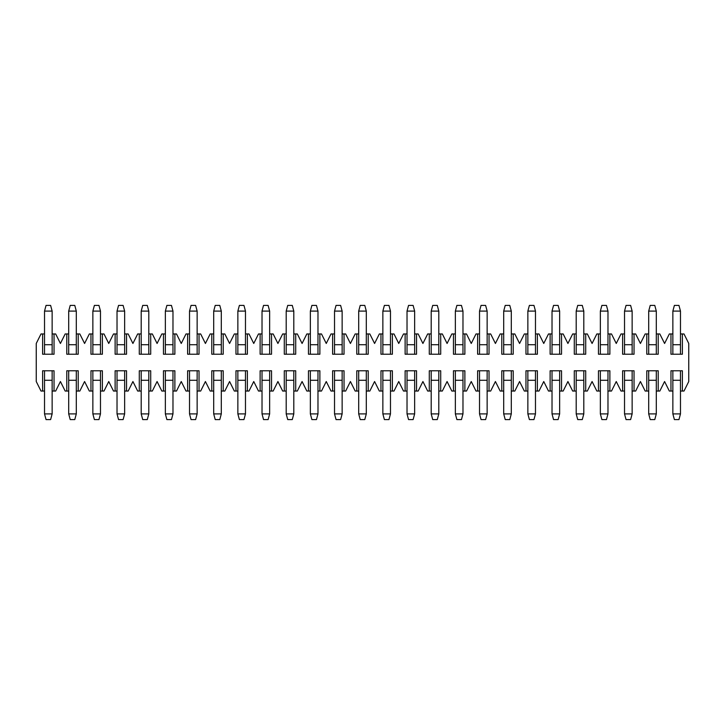 <?xml version="1.0" encoding="UTF-8"?>
<svg xmlns="http://www.w3.org/2000/svg" width="725" height="725" viewBox="0 0 725 725"><rect width="100%" height="100%" fill="white"/><g stroke="black" fill="none" stroke-linecap="round" stroke-linejoin="round"><path stroke-width="1.09" d="M197.137 391.047L199.04 391.047L199.04 370.774L187.621 370.774L187.621 391.047L189.524 391.047M431.194 333.953L429.291 333.953L429.291 354.226L431.194 354.226L431.194 311.097L432.716 305.415L437.284 305.415L438.806 311.097L431.194 311.097M262.024 333.953L260.121 333.953L260.121 354.226L262.024 354.226L262.024 311.097L263.547 305.415L268.114 305.415L269.637 311.097L262.024 311.097M245.476 391.047L247.379 391.047L247.379 370.774L235.96 370.774L235.96 391.047L237.863 391.047M92.863 333.953L90.96 333.953L90.96 354.226L92.863 354.226L92.863 311.097L94.386 305.415L98.953 305.415L100.476 311.097L92.863 311.097M293.806 391.047L295.709 391.047L295.709 370.774L284.291 370.774L284.291 391.047L286.194 391.047M479.524 333.953L477.621 333.953L477.621 354.226L479.524 354.226L479.524 311.097L481.047 305.415L485.614 305.415L487.137 311.097L479.524 311.097M455.363 333.953L451.838 333.953L447.08 343.469L442.322 333.953L438.806 333.953M477.621 333.953L476.008 333.953L471.25 343.469L466.492 333.953L462.976 333.953M429.291 333.953L427.678 333.953L422.92 343.469L418.162 333.953L414.637 333.953M503.694 333.953L500.177 333.953L495.42 343.469L490.662 333.953L487.137 333.953M165.363 333.953L161.838 333.953L157.08 343.469L152.323 333.953L148.806 333.953M189.524 333.953L186.008 333.953L181.25 343.469L176.492 333.953L172.976 333.953M141.194 333.953L137.677 333.953L132.92 343.469L128.162 333.953L124.637 333.953M213.694 333.953L210.177 333.953L205.42 343.469L200.662 333.953L197.137 333.953M237.863 333.953L234.338 333.953L229.58 343.469L224.823 333.953L221.306 333.953M68.694 333.953L65.177 333.953L60.42 343.469L55.662 333.953L52.137 333.953M90.96 333.953L89.338 333.953L84.58 343.469L79.823 333.953L76.306 333.953M44.524 333.953L41.008 333.953L36.25 343.469L36.25 381.531L41.008 391.047L44.524 391.047M117.024 333.953L113.508 333.953L108.75 343.469L103.992 333.953L100.476 333.953M358.694 333.953L355.178 333.953L350.42 343.469L345.662 333.953L342.137 333.953M382.863 333.953L379.338 333.953L374.58 343.469L369.822 333.953L366.306 333.953M334.524 333.953L331.008 333.953L326.25 343.469L321.492 333.953L317.976 333.953M407.024 333.953L403.508 333.953L398.75 343.469L393.992 333.953L390.476 333.953M260.121 333.953L258.508 333.953L253.75 343.469L248.992 333.953L245.476 333.953M286.194 333.953L282.678 333.953L277.92 343.469L273.162 333.953L269.637 333.953M310.363 333.953L306.838 333.953L302.08 343.469L297.322 333.953L293.806 333.953M462.976 391.047L466.492 391.047L471.25 381.531L476.008 391.047L479.524 391.047M438.806 391.047L442.322 391.047L447.08 381.531L451.838 391.047L455.363 391.047M414.637 391.047L418.162 391.047L422.92 381.531L427.678 391.047L431.194 391.047M511.306 391.047L514.822 391.047L519.58 381.531L524.338 391.047L527.863 391.047M487.137 391.047L490.662 391.047L495.42 381.531L500.177 391.047L503.694 391.047M172.976 391.047L176.492 391.047L181.25 381.531L186.008 391.047L187.621 391.047M148.806 391.047L152.323 391.047L157.08 381.531L161.838 391.047L165.363 391.047M124.637 391.047L128.162 391.047L132.92 381.531L137.677 391.047L141.194 391.047M221.306 391.047L224.823 391.047L229.58 381.531L234.338 391.047L235.96 391.047M199.04 391.047L200.662 391.047L205.42 381.531L210.177 391.047L213.694 391.047M76.306 391.047L79.823 391.047L84.58 381.531L89.338 391.047L92.863 391.047M52.137 391.047L55.662 391.047L60.42 381.531L65.177 391.047L68.694 391.047M100.476 391.047L103.992 391.047L108.75 381.531L113.508 391.047L117.024 391.047M366.306 391.047L369.822 391.047L374.58 381.531L379.338 391.047L382.863 391.047M342.137 391.047L345.662 391.047L350.42 381.531L355.178 391.047L358.694 391.047M317.976 391.047L321.492 391.047L326.25 381.531L331.008 391.047L334.524 391.047M390.476 391.047L393.992 391.047L398.75 381.531L403.508 391.047L407.024 391.047M269.637 391.047L273.162 391.047L277.92 381.531L282.678 391.047L284.291 391.047M247.379 391.047L248.992 391.047L253.75 381.531L258.508 391.047L262.024 391.047M295.709 391.047L297.322 391.047L302.08 381.531L306.838 391.047L310.363 391.047M576.194 354.226L583.806 354.226L583.806 311.097L582.284 305.415L577.716 305.415L576.194 311.097L576.194 354.226L574.291 354.226L574.291 333.953L572.678 333.953L567.92 343.469L563.162 333.953L561.54 333.953L561.54 354.226L550.121 354.226L550.121 333.953L548.508 333.953L543.75 343.469L538.992 333.953L537.379 333.953L537.379 354.226L525.96 354.226L525.96 333.953L524.338 333.953L519.58 343.469L514.822 333.953L511.306 333.953M92.863 354.226L102.379 354.226L102.379 333.953M262.024 354.226L271.54 354.226L271.54 333.953M431.194 354.226L440.709 354.226L440.709 333.953M479.524 354.226L489.04 354.226L489.04 333.953M334.524 380.29L334.524 370.774L342.137 370.774L342.137 413.903L334.524 413.903L334.524 380.29L342.137 380.29M342.137 413.903L340.614 419.585L336.047 419.585L334.524 413.903M308.46 333.953L308.46 354.226L317.976 354.226L317.976 311.097L316.453 305.415L311.886 305.415L310.363 311.097L310.363 344.71L317.976 344.71M310.363 354.226L310.363 344.71M317.976 311.097L310.363 311.097M139.291 333.953L139.291 354.226L148.806 354.226L148.806 311.097L147.284 305.415L142.716 305.415L141.194 311.097L141.194 344.71L148.806 344.71M141.194 354.226L141.194 344.71M148.806 311.097L141.194 311.097M501.791 333.953L501.791 354.226L511.306 354.226L511.306 311.097L509.784 305.415L505.216 305.415L503.694 311.097L503.694 344.71L511.306 344.71M503.694 354.226L503.694 344.71M511.306 311.097L503.694 311.097M382.863 380.29L382.863 370.774L390.476 370.774L390.476 413.903L382.863 413.903L382.863 380.29L390.476 380.29M390.476 413.903L388.953 419.585L384.386 419.585L382.863 413.903M42.621 333.953L42.621 354.226L52.137 354.226L52.137 311.097L50.614 305.415L46.047 305.415L44.524 311.097L44.524 344.71L52.137 344.71M44.524 354.226L44.524 344.71M52.137 311.097L44.524 311.097M431.194 380.29L431.194 370.774L438.806 370.774L438.806 413.903L431.194 413.903L431.194 380.29L438.806 380.29M438.806 413.903L437.284 419.585L432.716 419.585L431.194 413.903M356.791 333.953L356.791 354.226L366.306 354.226L366.306 311.097L364.784 305.415L360.216 305.415L358.694 311.097L358.694 344.71L366.306 344.71M358.694 354.226L358.694 344.71M366.306 311.097L358.694 311.097M68.694 380.29L68.694 370.774L76.306 370.774L76.306 413.903L68.694 413.903L68.694 380.29L76.306 380.29M76.306 413.903L74.784 419.585L70.216 419.585L68.694 413.903M187.621 333.953L187.621 354.226L197.137 354.226L197.137 311.097L195.614 305.415L191.047 305.415L189.524 311.097L189.524 344.71L197.137 344.71M189.524 354.226L189.524 344.71M197.137 311.097L189.524 311.097M479.524 380.29L479.524 370.774L487.137 370.774L487.137 413.903L479.524 413.903L479.524 380.29L487.137 380.29M487.137 413.903L485.614 419.585L481.047 419.585L479.524 413.903M117.024 380.29L117.024 370.774L124.637 370.774L124.637 413.903L117.024 413.903L117.024 380.29L124.637 380.29M124.637 413.903L123.114 419.585L118.547 419.585L117.024 413.903M165.363 380.29L165.363 370.774L172.976 370.774L172.976 413.903L165.363 413.903L165.363 380.29L172.976 380.29M172.976 413.903L171.453 419.585L166.886 419.585L165.363 413.903M405.121 333.953L405.121 354.226L414.637 354.226L414.637 311.097L413.114 305.415L408.547 305.415L407.024 311.097L407.024 344.71L414.637 344.71M407.024 354.226L407.024 344.71M414.637 311.097L407.024 311.097M235.96 333.953L235.96 354.226L245.476 354.226L245.476 311.097L243.953 305.415L239.386 305.415L237.863 311.097L237.863 344.71L245.476 344.71M237.863 354.226L237.863 344.71M245.476 311.097L237.863 311.097M66.791 333.953L66.791 354.226L76.306 354.226L76.306 311.097L74.784 305.415L70.216 305.415L68.694 311.097L68.694 344.71L76.306 344.71M68.694 354.226L68.694 344.71M76.306 311.097L68.694 311.097M213.694 380.29L213.694 370.774L221.306 370.774L221.306 413.903L213.694 413.903L213.694 380.29L221.306 380.29M221.306 413.903L219.784 419.585L215.216 419.585L213.694 413.903M262.024 380.29L262.024 370.774L269.637 370.774L269.637 413.903L262.024 413.903L262.024 380.29L269.637 380.29M269.637 413.903L268.114 419.585L263.547 419.585L262.024 413.903M453.46 333.953L453.46 354.226L462.976 354.226L462.976 311.097L461.453 305.415L456.886 305.415L455.363 311.097L455.363 344.71L462.976 344.71M455.363 354.226L455.363 344.71M462.976 311.097L455.363 311.097M284.291 333.953L284.291 354.226L293.806 354.226L293.806 311.097L292.284 305.415L287.716 305.415L286.194 311.097L286.194 344.71L293.806 344.71M286.194 354.226L286.194 344.71M293.806 311.097L286.194 311.097M115.121 333.953L115.121 354.226L124.637 354.226L124.637 311.097L123.114 305.415L118.547 305.415L117.024 311.097L117.024 344.71L124.637 344.71M117.024 354.226L117.024 344.71M124.637 311.097L117.024 311.097M310.363 380.29L310.363 370.774L317.976 370.774L317.976 413.903L310.363 413.903L310.363 380.29L317.976 380.29M317.976 413.903L316.453 419.585L311.886 419.585L310.363 413.903M358.694 380.29L358.694 370.774L366.306 370.774L366.306 413.903L358.694 413.903L358.694 380.29L366.306 380.29M366.306 413.903L364.784 419.585L360.216 419.585L358.694 413.903M505.216 419.585L503.694 413.903L511.306 413.903L509.784 419.585L505.216 419.585M503.694 413.903L503.694 370.774L511.306 370.774L511.306 413.903M142.716 419.585L141.194 413.903L148.806 413.903L147.284 419.585L142.716 419.585M141.194 413.903L141.194 370.774L148.806 370.774L148.806 413.903M215.216 305.415L213.694 311.097L221.306 311.097L219.784 305.415L215.216 305.415M211.791 333.953L211.791 354.226L221.306 354.226L221.306 311.097M213.694 354.226L213.694 311.097M384.386 305.415L382.863 311.097L390.476 311.097L388.953 305.415L384.386 305.415M380.96 333.953L380.96 354.226L390.476 354.226L390.476 311.097M382.863 354.226L382.863 311.097M94.386 419.585L92.863 413.903L100.476 413.903L98.953 419.585L94.386 419.585M92.863 413.903L92.863 370.774L100.476 370.774L100.476 413.903M456.886 419.585L455.363 413.903L462.976 413.903L461.453 419.585L456.886 419.585M455.363 413.903L455.363 370.774L462.976 370.774L462.976 413.903M46.047 419.585L44.524 413.903L52.137 413.903L50.614 419.585L46.047 419.585M44.524 413.903L44.524 370.774L52.137 370.774L52.137 413.903M166.886 305.415L165.363 311.097L172.976 311.097L171.453 305.415L166.886 305.415M163.46 333.953L163.46 354.226L172.976 354.226L172.976 311.097M165.363 354.226L165.363 311.097M408.547 419.585L407.024 413.903L414.637 413.903L413.114 419.585L408.547 419.585M407.024 413.903L407.024 370.774L414.637 370.774L414.637 413.903M336.047 305.415L334.524 311.097L342.137 311.097L340.614 305.415L336.047 305.415M332.621 333.953L332.621 354.226L342.137 354.226L342.137 311.097M334.524 354.226L334.524 311.097M68.694 370.774L66.791 370.774L66.791 391.047M76.306 370.774L78.209 370.774L78.209 391.047M92.863 370.774L90.96 370.774L90.96 391.047M100.476 370.774L102.379 370.774L102.379 391.047M117.024 370.774L115.121 370.774L115.121 391.047M124.637 370.774L126.54 370.774L126.54 391.047M141.194 370.774L139.291 370.774L139.291 391.047M148.806 370.774L150.709 370.774L150.709 391.047M165.363 370.774L163.46 370.774L163.46 391.047M172.976 370.774L174.879 370.774L174.879 391.047M213.694 370.774L211.791 370.774L211.791 391.047M221.306 370.774L223.209 370.774L223.209 391.047M262.024 370.774L260.121 370.774L260.121 391.047M269.637 370.774L271.54 370.774L271.54 391.047M310.363 370.774L308.46 370.774L308.46 391.047M317.976 370.774L319.879 370.774L319.879 391.047M334.524 370.774L332.621 370.774L332.621 391.047M342.137 370.774L344.04 370.774L344.04 391.047M358.694 370.774L356.791 370.774L356.791 391.047M366.306 370.774L368.209 370.774L368.209 391.047M382.863 370.774L380.96 370.774L380.96 391.047M390.476 370.774L392.379 370.774L392.379 391.047M407.024 370.774L405.121 370.774L405.121 391.047M414.637 370.774L416.54 370.774L416.54 391.047M431.194 370.774L429.291 370.774L429.291 391.047M438.806 370.774L440.709 370.774L440.709 391.047M455.363 370.774L453.46 370.774L453.46 391.047M462.976 370.774L464.879 370.774L464.879 391.047M479.524 370.774L477.621 370.774L477.621 391.047M487.137 370.774L489.04 370.774L489.04 391.047M503.694 370.774L501.791 370.774L501.791 391.047M511.306 370.774L513.209 370.774L513.209 391.047M44.524 370.774L42.621 370.774L42.621 391.047M52.137 370.774L54.04 370.774L54.04 391.047M52.137 354.226L54.04 354.226L54.04 333.953M76.306 354.226L78.209 354.226L78.209 333.953M124.637 354.226L126.54 354.226L126.54 333.953M148.806 354.226L150.709 354.226L150.709 333.953M172.976 354.226L174.879 354.226L174.879 333.953M197.137 354.226L199.04 354.226L199.04 333.953M221.306 354.226L223.209 354.226L223.209 333.953M245.476 354.226L247.379 354.226L247.379 333.953M293.806 354.226L295.709 354.226L295.709 333.953M317.976 354.226L319.879 354.226L319.879 333.953M342.137 354.226L344.04 354.226L344.04 333.953M366.306 354.226L368.209 354.226L368.209 333.953M390.476 354.226L392.379 354.226L392.379 333.953M414.637 354.226L416.54 354.226L416.54 333.953M462.976 354.226L464.879 354.226L464.879 333.953M511.306 354.226L513.209 354.226L513.209 333.953M672.863 333.953L670.96 333.953L670.96 354.226L682.379 354.226L682.379 333.953L683.992 333.953L688.75 343.469L688.75 381.531L683.992 391.047L682.379 391.047L682.379 370.774L680.476 370.774L680.476 413.903L678.953 419.585L674.386 419.585L672.863 413.903L680.476 413.903M670.96 333.953L669.338 333.953L664.58 343.469L659.822 333.953L656.306 333.953M648.694 333.953L646.791 333.953L646.791 354.226L658.209 354.226L658.209 333.953M646.791 333.953L645.178 333.953L640.42 343.469L635.662 333.953L632.137 333.953M624.524 333.953L622.621 333.953L622.621 354.226L634.04 354.226L634.04 333.953M622.621 333.953L621.008 333.953L616.25 343.469L611.492 333.953L607.976 333.953M600.363 333.953L598.46 333.953L598.46 354.226L609.879 354.226L609.879 333.953M598.46 333.953L596.838 333.953L592.08 343.469L587.322 333.953L583.806 333.953M583.806 354.226L585.709 354.226L585.709 333.953M535.476 391.047L537.379 391.047L537.379 370.774L525.96 370.774L525.96 391.047M537.379 391.047L538.992 391.047L543.75 381.531L548.508 391.047L552.024 391.047M559.637 391.047L561.54 391.047L561.54 370.774L550.121 370.774L550.121 391.047M561.54 391.047L563.162 391.047L567.92 381.531L572.678 391.047L576.194 391.047M583.806 391.047L585.709 391.047L585.709 370.774L574.291 370.774L574.291 391.047M585.709 391.047L587.322 391.047L592.08 381.531L596.838 391.047L600.363 391.047M607.976 391.047L609.879 391.047L609.879 370.774L598.46 370.774L598.46 391.047M609.879 391.047L611.492 391.047L616.25 381.531L621.008 391.047L624.524 391.047M632.137 391.047L634.04 391.047L634.04 370.774L622.621 370.774L622.621 391.047M634.04 391.047L635.662 391.047L640.42 381.531L645.178 391.047L648.694 391.047M656.306 391.047L658.209 391.047L658.209 370.774L646.791 370.774L646.791 391.047M658.209 391.047L659.822 391.047L664.58 381.531L669.338 391.047L672.863 391.047M680.476 370.774L670.96 370.774L670.96 391.047M487.137 354.226L487.137 311.097M287.716 419.585L292.284 419.585L293.806 413.903L286.194 413.903L287.716 419.585M293.806 370.774L293.806 413.903M286.194 370.774L286.194 413.903M100.476 354.226L100.476 311.097M239.386 419.585L243.953 419.585L245.476 413.903L237.863 413.903L239.386 419.585M245.476 370.774L245.476 413.903M237.863 370.774L237.863 413.903M269.637 354.226L269.637 311.097M438.806 354.226L438.806 311.097M191.047 419.585L195.614 419.585L197.137 413.903L189.524 413.903L191.047 419.585M197.137 370.774L197.137 413.903M189.524 370.774L189.524 413.903M682.379 333.953L680.476 333.953M552.024 333.953L550.121 333.953M561.54 333.953L559.637 333.953M527.863 333.953L525.96 333.953M537.379 333.953L535.476 333.953M576.194 333.953L574.291 333.953M680.476 391.047L682.379 391.047M624.524 354.226L624.524 311.097L632.137 311.097L630.614 305.415L626.047 305.415L624.524 311.097M632.137 354.226L632.137 311.097M527.863 354.226L527.863 311.097L535.476 311.097L533.953 305.415L529.386 305.415L527.863 311.097M535.476 354.226L535.476 311.097M559.637 370.774L559.637 413.903L552.024 413.903L552.024 380.29L559.637 380.29M552.024 370.774L552.024 380.29M559.637 413.903L558.114 419.585L553.547 419.585L552.024 413.903M672.863 354.226L672.863 311.097L680.476 311.097L678.953 305.415L674.386 305.415L672.863 311.097M680.476 354.226L680.476 311.097M607.976 370.774L607.976 413.903L600.363 413.903L600.363 380.29L607.976 380.29M600.363 370.774L600.363 380.29M607.976 413.903L606.453 419.585L601.886 419.585L600.363 413.903M656.306 370.774L656.306 413.903L648.694 413.903L648.694 380.29L656.306 380.29M648.694 370.774L648.694 380.29M656.306 413.903L654.784 419.585L650.216 419.585L648.694 413.903M552.024 354.226L552.024 311.097L559.637 311.097L558.114 305.415L553.547 305.415L552.024 311.097M559.637 354.226L559.637 311.097M600.363 354.226L600.363 311.097L607.976 311.097L606.453 305.415L601.886 305.415L600.363 311.097M607.976 354.226L607.976 311.097M626.047 419.585L624.524 413.903L632.137 413.903L630.614 419.585L626.047 419.585M632.137 370.774L632.137 413.903M624.524 370.774L624.524 413.903M577.716 419.585L576.194 413.903L583.806 413.903L582.284 419.585L577.716 419.585M583.806 370.774L583.806 413.903M576.194 370.774L576.194 413.903M529.386 419.585L527.863 413.903L535.476 413.903L533.953 419.585L529.386 419.585M535.476 370.774L535.476 413.903M527.863 370.774L527.863 413.903M650.216 305.415L648.694 311.097L656.306 311.097L654.784 305.415L650.216 305.415M656.306 354.226L656.306 311.097M648.694 354.226L648.694 311.097M583.806 311.097L576.194 311.097M672.863 370.774L672.863 413.903M503.694 380.29L511.306 380.29M141.194 380.29L148.806 380.29M213.694 344.71L221.306 344.71M382.863 344.71L390.476 344.71M92.863 380.29L100.476 380.29M455.363 380.29L462.976 380.29M44.524 380.29L52.137 380.29M165.363 344.71L172.976 344.71M407.024 380.29L414.637 380.29M334.524 344.71L342.137 344.71M479.524 344.71L487.137 344.71M286.194 380.29L293.806 380.29M92.863 344.71L100.476 344.71M237.863 380.29L245.476 380.29M262.024 344.71L269.637 344.71M431.194 344.71L438.806 344.71M189.524 380.29L197.137 380.29M624.524 344.71L632.137 344.71M527.863 344.71L535.476 344.71M672.863 344.71L680.476 344.71M552.024 344.71L559.637 344.71M600.363 344.71L607.976 344.71M624.524 380.29L632.137 380.29M576.194 380.29L583.806 380.29M527.863 380.29L535.476 380.29M648.694 344.71L656.306 344.71M576.194 344.71L583.806 344.71M672.863 380.29L680.476 380.29"/></g></svg>
